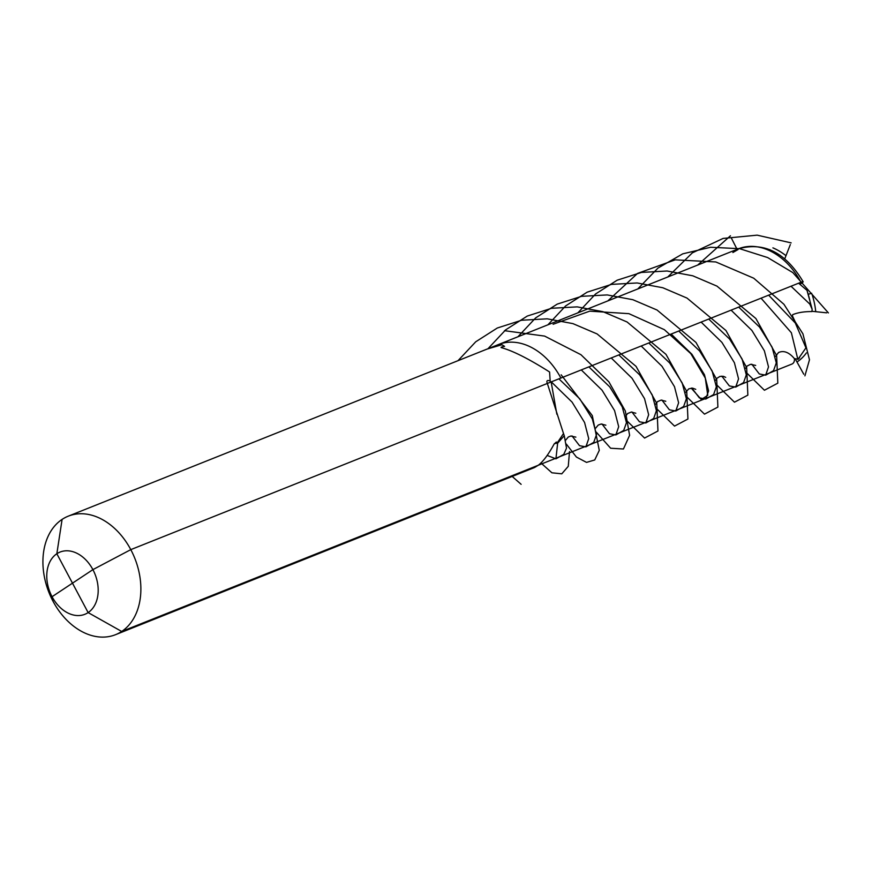 <?xml version="1.0" encoding="UTF-8"?>
<svg xmlns="http://www.w3.org/2000/svg" width="872" height="872" viewBox="0 0 872 872"><rect width="100%" height="100%" fill="white"/><g stroke="black" fill="none" stroke-linecap="round" stroke-linejoin="round"><path stroke-width="1.31" d="M62.097 519.396L56.844 553.753L72.485 583.172L56.844 553.753L62.097 519.396A63.798 46.205 68.3 0 1 68.256 516.17A63.798 46.205 68.3 0 1 132.915 553.916A63.798 46.205 68.3 0 1 121.688 631.459A63.798 46.205 68.3 0 1 115.529 634.685A63.798 46.205 68.3 0 1 50.87 596.938A63.798 46.205 68.3 0 1 62.097 519.396L56.844 553.753A33.496 24.253 68.3 0 1 92.901 569.634A33.496 24.253 68.3 0 1 88.127 612.591L56.844 553.753A33.496 24.253 -111.7 0 0 52.058 596.71A33.496 24.253 -111.7 0 0 88.127 612.591L121.688 631.459L791.863 364.082A7.979 5.439 -123.5 0 0 794.403 358.632L798.109 359.166L805.957 347.841L795.308 323.022L768.646 295.161M115.529 634.685L534.427 467.566L538.286 465.256C543.093 461.637 548.346 454.617 554.047 444.175L556.303 442.05L557.459 442.54L563.508 433.537L546.973 382.318M797.182 325.965L792.43 315.969L792.67 314.672C797.826 312.547 804.257 311.511 811.963 311.577L812.137 309.211L809.816 304.088C810.797 303.903 809.848 299.325 806.992 290.332L798.61 283.204M809.816 304.088L791.013 286.234M631.938 412.02L639.448 421.776L645.814 422.975L648.659 414.734L644.517 398.613L632.004 378.219L611.228 357.967M618.826 354.926L639.677 374.895L652.223 394.951L656.42 410.679L653.684 418.473L645.814 422.975M780.266 255.387L769.747 249.643M806.992 290.332L812.137 309.211M761.049 298.191L791.373 332.755L797.88 359.471L799.559 357.782M661.903 400.063L669.413 409.818L675.778 411.017L678.623 402.788L674.481 386.656L661.979 366.273L641.192 346.01M648.79 342.979L669.642 362.937L682.187 382.993L686.395 398.766L683.637 406.516L675.778 411.017M775.35 356.539L778.554 352.506C783.764 350.228 789.051 352.277 794.403 358.632M751.795 364.202L759.305 373.957L765.671 375.156L768.515 366.905L764.363 350.784L751.86 330.401L731.085 310.149M572.01 435.924L579.52 445.679L585.886 446.878L588.731 438.638L584.578 422.506L572.076 402.123L551.3 381.871M558.898 378.84L579.738 398.787L592.306 418.876L596.492 434.605L593.745 442.377L585.886 446.878M738.682 307.108L759.523 327.065L772.091 347.165L776.287 362.894L773.54 370.655L765.671 375.156M556.848 414.2L551.115 381.729M721.831 376.159L729.352 385.915L735.706 387.103L738.551 378.862L734.398 362.73L721.896 342.358L701.121 322.095M547.169 455.446L555.922 458.836L557.644 443.161L564.271 435.706L566.517 448.143L563.792 454.334L555.922 458.836M708.718 319.065L729.559 339.023L742.105 359.057L746.312 374.829L743.576 382.601L735.706 387.103M557.644 443.161A16.034 4.578 46.1 0 1 557.622 443.085L554.385 443.619M691.867 388.105L699.377 397.872L705.742 399.06L708.587 390.82L704.434 374.688L691.932 354.305L671.157 334.052M678.754 331.022L699.606 350.98L712.141 371.014L716.359 386.808L713.601 394.558L705.742 399.06M547.071 382.688C546.45 380.541 547.485 379.985 550.178 381.02L549.578 371.995C529.173 359.035 513.172 350.947 501.596 347.71L501.193 347.557M501.596 347.71C500.343 347.372 501.335 346.925 504.572 346.358L501.945 344.734L487.143 349.051L68.256 516.17A63.798 46.205 68.3 0 1 130.789 549.633L92.901 569.634A33.496 24.253 -111.7 0 0 56.844 553.753A33.496 24.253 -111.7 0 0 52.058 596.71L52.996 601.211A63.798 46.205 68.3 0 1 68.256 516.17L498.348 344.582A63.798 46.205 -111.7 0 0 493.988 346.696M557.622 443.085L557.459 442.54M563.508 433.537L564.271 435.706M601.974 423.977L609.484 433.733L615.85 434.921L618.695 426.691L614.553 410.559L602.04 390.176L581.264 369.913M588.862 366.883L609.692 386.819L622.259 406.908L626.467 422.669L623.72 430.419L615.85 434.921M799.995 284.25L801.205 283.455A7.979 0.818 152 0 0 803.145 281.743A7.979 0.818 152 0 0 800.965 282.266L560.881 378.045A63.798 46.205 -111.7 0 0 498.348 344.582A63.798 46.205 68.3 0 1 560.881 378.045L130.789 549.633M92.901 569.634L52.058 596.71M772.908 247.855A63.798 46.205 68.3 0 1 785.966 255.67A63.798 46.205 68.3 0 0 772.908 247.855M812.181 294.725A63.798 46.205 68.3 0 1 815.756 311.696A63.798 46.205 68.3 0 0 812.181 294.725M806.447 352.888A63.798 46.205 68.3 0 1 796.964 362.043A63.798 46.205 68.3 0 0 806.447 352.888M811.701 293.286L808.529 294.191M738.072 249.545L732.883 252.52M691.234 388.138L701.317 399.507L707.77 395.321L705.295 378.088L690.831 353.661L664.355 329.671L628.897 313.658L589.734 311.151L553.099 324.253M730.442 235.778L697.731 265.034M686.188 396.27L704.5 414.146L717.896 407.082L716.697 379.483L695.965 342.423L657.041 310.029L632.854 299.706L607.206 294.921L581.515 296.338L557.23 304.11L535.67 317.877L517.946 336.756M512.169 476.439L521.129 484.32M791.166 242.885L757.168 235.157L723.106 238.427L692.346 252.858L667.767 276.991M656.224 408.227L674.536 426.103L687.932 419.029L686.733 391.441L666.001 354.381L627.077 321.986L602.89 311.664L577.231 306.879L551.54 308.285L527.266 316.067L505.706 329.823L487.982 348.713M828.4 312.917L792.833 272.598L767.665 257.567L739.62 248.684L710.636 247.267L682.776 253.828L657.957 268.086L637.803 288.937M626.26 420.184L644.572 438.06L657.968 430.986L656.769 403.387L636.026 366.338L597.113 333.943L572.926 323.621L547.267 318.825L521.576 320.242L497.302 328.014L475.741 341.78L458.018 360.67M804.911 375.854L809.478 359.787L802.916 333.823L783.928 304.274L753.724 278.201L715.803 261.949L675.211 259.845L637.563 273.405L607.839 300.895M596.295 432.131L610.629 448.23L623.436 449.004L629.606 435.335L625.333 410.985L608.885 381.827L580.97 354.719L544.608 336.091L504.463 330.684M746.116 372.366L764.428 390.242L777.824 383.168L776.625 355.569L755.882 318.52L716.969 286.125L692.782 275.803L667.124 271.007L641.432 272.424L617.158 280.206L595.598 293.962L577.874 312.852M566.331 444.088L576.414 457.048L586.529 462.389L594.737 459.958L599.282 450.366L592.317 415.639L561.176 374.818M716.152 384.323L734.464 402.188L747.86 395.125L746.661 367.526L725.918 330.477L687.005 298.082L662.818 287.749L637.17 282.964L611.479 284.381L587.194 292.153L565.634 305.919L547.91 324.809M540.902 462.945L551.911 472.798L561.786 473.823L568.272 466.324L569.503 451.631M731.139 237.631L737.091 249.327M790.337 244.552L784.767 258.81M826.645 312.83L812.05 311.293M803.755 374.197L795.471 359.286M800.638 282.397A55.819 40.428 68.3 0 1 801.205 283.455M800.965 282.266A63.798 46.205 -111.7 0 0 738.431 248.803C764.177 241.631 785.748 252.608 803.145 281.743M769.791 249.654L780.211 255.354M665.783 401.284L661.085 400.117L657.521 401.632L655.504 404.346M755.675 365.423L750.53 364.322L747.086 366.055L745.386 368.485M575.858 437.123L570.746 436.044L568.282 437.025L565.612 440.218M725.711 377.38L723.466 376.344L719.978 376.41L716.708 378.426L715.422 380.443M695.747 389.337L692.608 388.149L688.836 388.814L685.468 392.4M635.819 413.241L631.339 412.042L627.622 413.535L625.54 416.304M605.855 425.198L601.113 424.032L598.236 425.067L595.576 428.261M498.348 344.582L738.431 248.803"/></g></svg>
